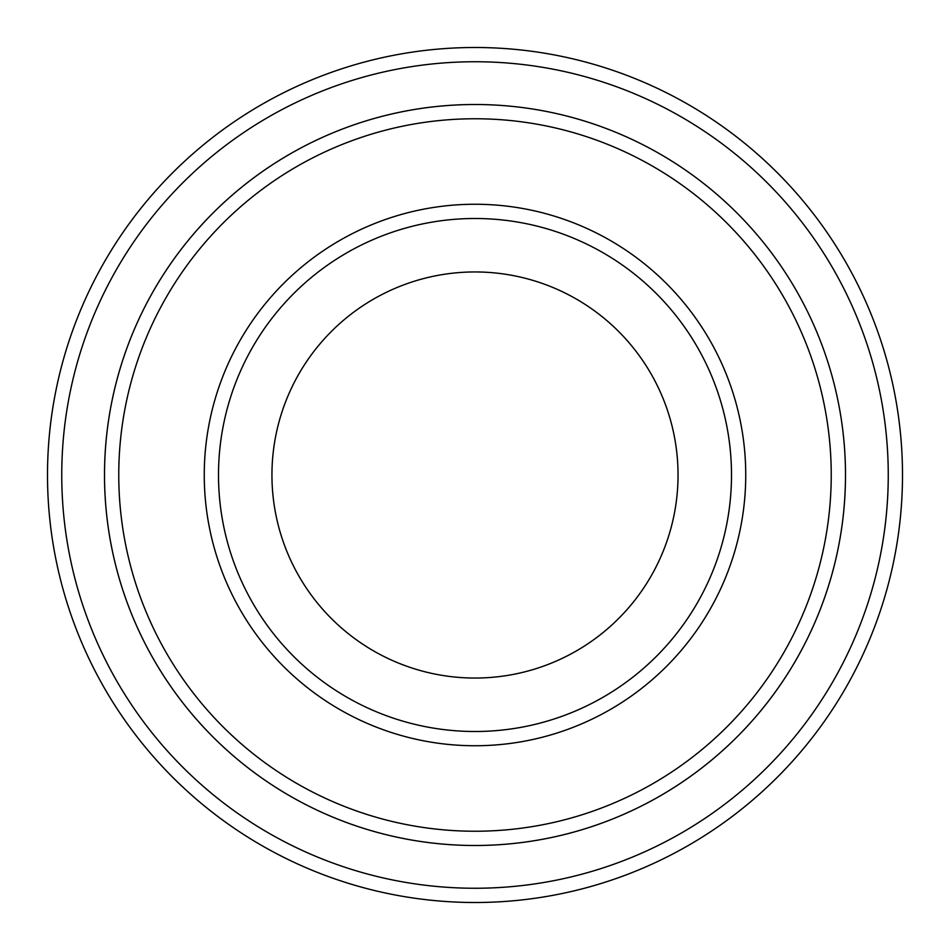 <?xml version="1.0" encoding="UTF-8"?>
<svg xmlns="http://www.w3.org/2000/svg" width="950" height="950" viewBox="0 0 950 950"><rect width="100%" height="100%" fill="white"/><g stroke="black" fill="none" stroke-linecap="round" stroke-linejoin="round"><path stroke-width="1.43" d="M118.762 475A356.238 356.238 0 0 0 653.113 783.512A356.238 356.238 0 0 0 653.113 166.487A356.238 356.238 0 0 0 118.762 475M845.5 475A370.5 370.5 0 0 1 289.75 795.863A370.5 370.5 0 0 1 289.75 154.138A370.5 370.5 0 0 1 845.5 475A370.488 370.488 0 0 0 475 104.512A370.488 370.488 0 0 0 104.512 475A370.488 370.488 0 0 0 475 845.488A370.488 370.488 0 0 0 845.488 475M731.5 475A256.5 256.5 0 0 1 346.75 697.134A256.5 256.5 0 0 1 346.75 252.866A256.5 256.5 0 0 1 731.5 475M678.039 475A203.039 203.039 0 0 1 373.481 650.845A203.039 203.039 0 0 1 373.481 299.155A203.039 203.039 0 0 1 678.039 475M61.75 475A413.25 413.25 0 0 0 681.625 832.889A413.25 413.25 0 0 0 681.625 117.111A413.25 413.25 0 0 0 61.75 475M47.5 475A427.5 427.5 0 0 0 475 902.5A427.5 427.5 0 0 0 902.5 475A427.5 427.5 0 0 0 475 47.5A427.5 427.5 0 0 0 47.5 475M204.25 475A270.75 270.75 0 0 0 610.375 709.472A270.75 270.75 0 0 0 610.375 240.528A270.75 270.75 0 0 0 204.25 475"/></g></svg>

